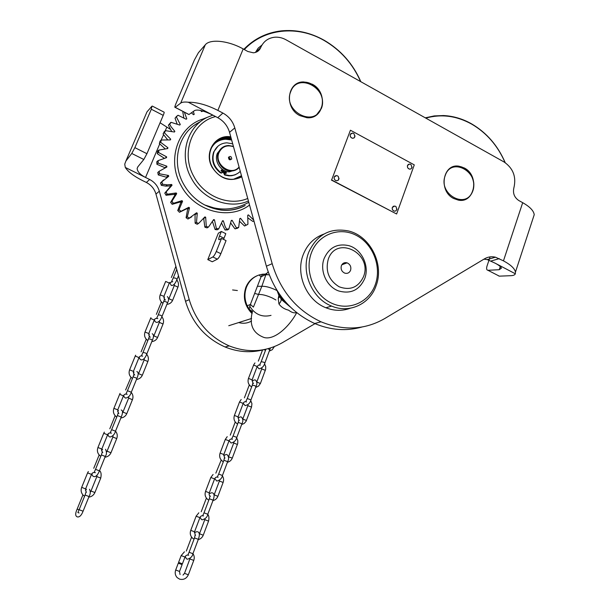 <?xml version="1.0" encoding="UTF-8"?>
<svg xmlns="http://www.w3.org/2000/svg" width="610" height="610" viewBox="0 0 610 610"><rect width="100%" height="100%" fill="white"/><g stroke="black" fill="none" stroke-linecap="round" stroke-linejoin="round"><path stroke-width="0.91" d="M312.16 84.165C328.493 92.209 324.253 119.735 306.861 117.7L299.846 115.618C283.818 107.924 287.203 80.977 303.948 81.969L312.16 84.165M464.279 167.963C479.963 175.657 474.786 203.793 458.232 200.095L453.672 198.502C438.125 191.052 442.753 163.244 458.926 166.195L464.279 167.963M487.939 270.283L499.323 276.155L487.939 270.283C486.566 270.062 486.262 268.652 487.024 266.059L490.089 256.879M499.323 276.155L510.7 275.697C513.399 275.583 514.939 274.935 515.328 273.768L515.442 272.129L534.223 214.705C533.712 210.763 529.876 206.752 522.694 202.68L518.828 200.545C514.291 197.442 512.652 193.156 513.91 187.705L513.917 187.697C516.441 176.847 513.163 168.276 504.074 161.978L286.098 39.833C282.407 37.789 278.602 36.92 274.698 37.218C268.11 37.98 263.451 41.419 260.714 47.549L260.714 47.565C259.296 50.737 256.84 52.483 253.348 52.803L247.82 51.484L243.192 48.937C228.361 40.58 210 38.712 205.28 44.812L198.41 52.719L194.384 60.016L175.939 103.639C174.826 106.369 174.559 107.612 175.146 107.375L180.697 103.105L205.28 44.812M499.209 276.155L498.225 275.644M533.033 218.334L534.223 214.705M175.192 107.337L188.97 114.512L194.75 110.456C198.021 109.281 204.037 110.829 212.806 115.099L188.276 102.228C197.053 102.129 206.912 104.859 217.869 110.41L222.894 113.056C228.872 116.38 232.845 121.337 234.804 127.925L272.174 263.688C280.516 291.115 296.811 310.49 321.043 321.821C343.674 331.001 364.894 329.911 384.704 318.565L484.531 258.808C487.931 256.833 491.584 256.299 495.48 257.199L503.463 260.851C510.791 264.824 514.779 268.583 515.442 272.129M188.276 102.228C184.571 101.809 182.039 102.099 180.697 103.105M188.97 114.512L188.566 114.367M361.951 327.029C346.343 331.382 330.574 330.201 314.646 323.498C290.695 312.335 274.607 293.242 266.379 266.204L229.535 132.347C227.599 125.851 223.679 120.971 217.77 117.7L212.806 115.099M255.422 52.437L258.167 48.167L262.01 45.003M488.046 270.283L499.239 269.704L501.435 268.164C500.772 266.692 498.683 265.03 495.167 263.192L487.268 259.593L483.921 259.174M495.167 263.192L515.328 273.768M472.681 190.633C479.887 172.104 451.308 156.267 445.186 175.657C437.835 194.506 466.894 210.069 472.681 190.633M451.781 167.331L458.667 166.316C468.808 167.216 476.639 180.903 472.811 190.96C471.347 195.025 468.8 197.853 465.163 199.447M321.142 108.069C329.469 89.014 297.916 71.53 290.772 91.523C282.262 110.921 314.386 128.123 321.142 108.069M294.599 85.286L298.862 82.93L303.742 82.129C315.827 81.702 326.205 97.287 321.371 108.458L316.315 115.137M375.31 284.55C381.852 266.631 372.939 243.733 356.034 235.231C339.236 226.47 318.199 234.461 311.428 252.784C304.398 270.977 313.776 294.744 331.161 302.957C348.44 311.451 369.019 302.583 375.31 284.55M308.736 252.235C316.964 234.492 330.284 227.416 348.699 231.007C370.4 236.222 384.392 264.351 376.111 285.716C369.957 304.016 349.416 313.731 331.634 306.09C312.068 298.679 300.7 272.06 308.736 252.235M323.895 234.072C314.226 237.542 307.348 244.366 303.262 254.561C295.293 274.149 306.533 300.44 325.9 307.753C334.196 311.001 342.317 311.169 350.27 308.233M134.871 147.643L146.934 153.705L143.815 159.492L131.768 153.461L134.871 147.643L151.318 109.221L151.905 106.216L146.979 111.889L146.087 113.963M146.934 153.705L163.221 115.366L151.318 109.221M131.768 153.461L125.896 161.04L124.737 164.151L125.294 167.437C128.054 171.776 133.727 176.115 142.313 180.461L146.377 182.466C151.211 184.99 154.406 188.848 155.962 194.056L185.516 301.287C192.119 322.934 205.303 338.161 225.06 346.976C237.984 352.183 250.885 353.083 263.756 349.683M143.815 159.492L137.753 166.934L137.128 168.551C137.494 171.784 140.292 174.757 145.546 177.464L149.648 179.493C154.536 182.047 157.761 185.958 159.332 191.22L189.23 299.678C195.901 321.569 209.222 336.972 229.177 345.893C247.851 353.129 265.502 352.1 282.156 342.82L315.812 323.186M170.236 129.267L160.079 122.77M238.685 322.568C243.26 323.841 247.553 323.323 251.564 321.02M152.34 106.094L163.983 112.118C164.418 111.988 164.166 113.071 163.221 115.366M159.721 143.929L145.546 177.464L125.294 167.437M228.796 158.165L229.612 159.408L230.305 158.943L229.482 157.708L228.796 158.165M229.886 159.362L228.88 158.013M228.491 157.304C228.727 159.919 229.802 160.476 231.716 158.958C231.472 156.343 230.397 155.794 228.491 157.304M233.485 146.713C226.928 144.631 222.116 146.545 219.059 152.454C213.607 164.166 231.182 176.831 239.074 167.003M239.196 167.453C236.893 169.908 234.004 171.09 230.542 171.006C221.956 170.968 214.994 160.194 218.532 152.37C220.515 148.032 223.87 145.737 228.597 145.493L233.401 146.408M221.239 148.421L217.381 153.301C213.843 161.101 220.789 171.845 229.352 171.875L236.916 169.367M223.603 170.754L224.122 171.013M207.789 259.616L212.829 256.97C213.919 256.169 215.078 254.339 216.298 251.48L221.514 238.403L219.15 239.715C218.456 239.722 218.571 238.487 219.508 236.009L221.323 231.464L218.35 233.195L207.789 259.616L212.28 261.766L217.373 259.151C218.479 258.365 219.638 256.543 220.858 253.684L226.051 240.614L221.514 238.403M223.565 239.402L225.799 233.66L221.323 231.464M252.212 312.915L249.147 309.232L247.21 305.801C244.465 299.548 244.229 293.326 246.493 287.135C248.994 281.065 253.211 277.009 259.136 274.965L261.065 276.787L265.975 274.439L261.827 286.319L253.402 307.104L250.405 304.413L261.065 276.787L262.666 274.18L266.898 274.096M296.468 312.465C294.424 313.372 291.793 312.61 288.568 310.177C284.313 309.117 281.103 307.036 278.938 303.933L278.252 298.542L278.9 295.332M252.479 311.458L249.147 309.232L250.405 304.413L247.21 305.801M257.237 275.69C251.93 277.908 248.133 281.805 245.853 287.394C242.643 297.299 244.724 306.052 252.098 313.639M249.65 306.205C255.026 314.508 262.155 317.558 271.031 315.362M259.136 274.965L262.666 274.18C264.9 274.553 266.661 273.852 267.95 272.068M269.231 274.866L262.254 274.424M237.374 290.535L232.593 289.948M278.861 293.311C280.974 298.389 284.229 302.392 288.637 305.335M290.246 306.944L281.523 299.617L278.602 294.714L277.108 290.612L275.476 289.796C269.849 287.249 265.297 286.09 261.827 286.319L257.801 286.288M324.2 258.35C319.335 270.474 326.495 286.7 338.535 290.917C350.689 294.302 359.427 290.169 364.75 278.518C369.706 265.838 361.6 249.071 348.79 245.647C337.444 243.192 329.248 247.431 324.2 258.35M328.271 259.189C325.214 271.099 328.82 280.295 339.099 286.776C350.209 290.779 358.337 287.432 363.499 276.726C373.038 253.402 336.491 234.797 328.271 259.189M341.371 265.708C340.548 269.147 341.676 271.625 344.772 273.143C347.464 273.829 349.4 272.883 350.582 270.299C351.406 266.822 350.239 264.344 347.098 262.849C344.452 262.208 342.538 263.162 341.371 265.708M278.938 303.933C280.806 302.003 281.485 300.326 280.981 298.908L280.913 298.77M278.252 298.542L279.632 296.727M505.072 162.573C497.752 145.698 486.627 132.888 471.705 124.135C456.593 115.778 441.297 113.773 425.803 118.111M425.284 117.822L434.228 115.923L443.432 115.549C453.192 116.007 462.578 118.775 471.591 123.853C486.65 132.69 497.859 145.63 505.217 162.672M360.617 81.587C352.771 63.821 340.639 50.127 324.23 40.527C297.733 25.102 264.054 28.334 244.328 49.562M243.847 49.303C254.134 38.75 266.6 32.612 281.233 30.881C296.056 29.417 310.376 32.551 324.192 40.275C340.746 49.967 352.969 63.783 360.861 81.725M199.905 121.969L198.624 122.625C178.387 132.85 171.006 161.955 183.511 183.938C188.627 193.134 195.703 200.141 204.731 204.968L204.731 204.968C218.731 211.807 232.143 212.013 244.968 205.578M218.761 228.788L216.375 228.498L218.761 228.788L222.536 220.767L223.336 220.805L225.044 226.34L226.516 229.063L228.872 228.941L231.335 220.416L232.12 220.309L236.421 227.888L238.685 227.362L237.176 228.407L234.858 228.712L230.893 223.306M238.54 227.637L235.155 228.88M221.704 223.405L224.991 229.879L227.362 229.97L228.697 229.2L226.577 229.307L225.25 230.077M184.35 112.171L186.79 118.775L186.164 119.24L178.067 115.259L176.328 116.8L180.278 124.486L179.744 125.058L171.12 122.351L169.679 124.196L171.151 126.895L174.856 131.341L174.246 131.951M169.679 124.196L170.815 122.381L168.391 125.202L171.517 131.188M180.278 124.486L179.714 125.042M248.43 200.987C229.009 209.733 202.398 199.401 191.296 178.135C178.73 156.038 186.652 126.788 207.316 117.333L212.867 115.13M202.2 110.822L202.306 111.378L201.552 111.584L200.652 110.433M193.332 111.455L194.209 114.367L193.507 114.71L191.387 112.82M174.856 131.341L174.429 132.012L165.501 130.67L164.395 132.782L170.693 139.172L170.381 139.919L161.391 140.003L160.651 142.313L167.91 147.742L167.735 148.55L158.905 150.083L158.562 152.523L166.599 156.823L166.553 157.662L158.127 160.621L158.196 163.129L166.797 166.156L166.888 167.003L159.088 171.319L159.568 173.812L168.505 175.466L168.734 176.298L161.772 181.856L162.641 184.273L167.277 184.845L171.677 184.487L172.035 185.28L166.088 191.936L167.323 194.201L165.905 192.196L164.776 193.118L166.111 195.231L174.429 194.369L174.902 195.093L170.617 202.421L172.241 204.289L180.179 202.001L180.751 202.642L177.762 210.458L179.447 212.28L186.904 208.696M241.781 176.854C230.107 182.329 220.233 179.149 212.15 167.315C203.58 152.721 215.216 134.002 230.778 136.853M241.545 176.496L241.659 176.412C238.327 178.555 234.606 179.508 230.496 179.294C222.665 178.516 216.626 174.498 212.379 167.239C204.8 154.216 213.424 137.128 227.301 137.22L230.938 137.441M241.461 175.665L240.34 176.564M241.476 175.733L233.607 179.233M167.018 194.224L165.882 195.139M253.958 221.079L252.837 221.43L248.148 218.121M244.549 225.99L247.82 224.396L244.549 225.99L239.799 221.529M245.937 225.212L247.82 224.396M216.413 228.765L215.117 229.543L217.244 229.795L218.548 229.024M212.547 221.819L215.117 229.543M205.013 227.263L207.118 227.881L208.391 227.095L206.279 226.47L204.838 227.019L203.717 218.586M206.279 226.47L208.391 227.095M195.246 223.29L197.251 224.259L198.494 223.458L196.473 222.482L195.116 223.039L195.047 214.308M196.473 222.482L198.494 223.458M187.278 216.893L189.428 218.052L187.278 216.893L186.08 217.717L187.941 219.013L191.715 216.832M189.146 218.189L187.941 219.013M186.995 208.635L187.644 209.169L186.08 217.717M180.621 211.434L179.065 209.558L180.918 211.327L179.447 212.28M178.966 209.84L177.792 210.694M173.171 203.366L171.913 201.254L173.476 203.305L172.02 204.251M171.768 201.529L170.617 202.421M170.213 186.774L164.776 193.118M162.641 184.273L161.558 182.093L160.445 183.053L161.444 185.356L165.775 186.103L169.915 185.943L170.266 186.729M162.336 184.266L161.223 185.219M163.579 179.919L160.445 183.053M159.568 173.812L158.852 171.532L157.746 172.531L158.386 174.956L166.865 177.357M159.279 173.774L158.173 174.765M158.196 163.129L157.86 160.804L156.762 161.841L157.014 164.319L164.959 167.697M157.929 163.053L156.823 164.082M158.562 152.523L158.623 150.228L157.517 151.303L157.38 153.766L164.105 158.135M158.318 152.416L157.22 153.491M160.651 142.313L161.093 140.109L159.988 141.223L159.454 143.602L164.936 148.642M160.438 142.183L159.332 143.289M161.093 140.109L163.579 134.787M164.395 132.782L165.203 130.738L164.082 131.882L163.175 134.108L167.437 139.553M164.212 132.629L163.091 133.765M169.519 124.036L168.391 125.202M176.328 116.8L175.047 118.195L177.052 123.822M176.206 116.64L178.067 115.259M183.168 111.554L182.832 112.209L183.839 117.707M215.269 143.083C218.296 140.681 221.788 139.4 225.731 139.248L231.64 139.987M210.9 148.962C214.11 142.633 219.242 139.24 226.287 138.783L231.457 139.332M215.658 141.909C218.723 139.56 222.231 138.31 226.18 138.15L231.266 138.653M215.749 141.825C218.837 139.431 222.383 138.15 226.371 137.99L231.205 138.432M215.986 141.611C219.135 139.088 222.764 137.738 226.874 137.57L231.06 137.883M167.323 194.201L176.221 192.958L176.694 193.69L171.913 201.254M173.476 203.305L181.993 200.637L182.573 201.285L179.065 209.558M180.918 211.327L188.833 207.301L189.504 207.85L187.354 216.603M189.428 218.052L196.542 212.776L197.274 213.21L196.512 222.192M198.753 223.283L204.891 216.908L205.669 217.213L206.279 226.196M208.628 226.889L213.637 219.592L214.438 219.768L216.375 228.498M238.685 227.362L239.806 218.555L240.546 218.311L245.83 225.021M247.935 224.114L247.713 215.254L248.392 214.888L253.676 220.058M170.693 139.172L169.999 139.85M167.91 147.742L167.079 148.543M166.599 156.823L165.524 157.83M166.797 166.156L165.188 167.605M168.505 175.466L166.759 176.976M171.677 184.487L169.915 185.943M176.221 192.958L174.429 194.369M176.694 193.69L174.902 195.093M181.993 200.637L180.179 202.001M182.573 201.285L180.751 202.642M189.504 207.85L187.644 209.169M197.274 213.21L195.375 214.499M205.669 217.213L203.877 218.38M214.438 219.768L213.21 220.538M223.336 220.805L222.368 221.392M232.12 220.309L231.297 220.797M240.546 218.311L239.821 218.746M248.392 214.888L247.721 215.284M221.064 170.259L222.048 171.585M222.528 171.151L221.804 171.616L221.003 170.381L221.72 169.915L222.52 171.151M225.837 173.522L224.869 172.188M224.808 172.31L225.601 173.553L226.325 173.087L225.525 171.852L224.808 172.31M232.692 143.83L226.859 142.824C220.85 143.19 216.588 146.125 214.072 151.646C211.479 159.858 213.713 166.827 220.782 172.538L221.682 172.851L223.13 171.928L223.794 170.281M217.976 146.194L213.668 151.974C211.075 160.186 213.302 167.14 220.362 172.851L220.782 172.538M218.685 152.02L218.433 152.454M224.549 170.67L223.893 172.31L225.021 174.696L229.345 175.543C233.66 175.688 237.305 174.277 240.264 171.326M222.414 172.699L220.362 172.851M225.021 174.696L224.602 175.009L228.918 175.848L231.754 175.718L235.124 174.811L238.136 173.118M224.602 175.009L223.473 172.622L223.893 172.31M224.305 170.556L223.473 172.622M350.43 130.22L331.634 179.958L396.622 213.988L414.281 164.883L350.43 130.22L331.634 179.958M331.413 180.08L396.622 213.988M411.918 167.681L412.04 167.018M410.972 168.894L411.933 167.506L411.018 164.608L409.737 164.014L407.541 165.401C407.175 167.323 407.884 168.566 409.676 169.145L410.972 168.894L411.895 167.758M408.54 164.22L407.495 165.424C407.129 167.346 407.838 168.596 409.63 169.168L409.676 169.145M396.805 209.672L396.935 208.933M395.722 210.976L396.813 209.512L396.081 206.721L394.784 206.005L392.367 207.415C391.986 209.26 392.642 210.511 394.35 211.144L395.722 210.976L396.782 209.733M393.503 206.142L392.321 207.438C391.933 209.283 392.596 210.526 394.296 211.167L394.35 211.144M354.143 137.852L354.875 136.678L354.044 133.727L352.527 133.033L350.346 134.429C349.957 136.434 350.727 137.715 352.656 138.264L354.143 137.852L355.02 135.855M351.192 133.354L350.3 134.452C349.911 136.465 350.681 137.746 352.611 138.295L353.945 137.982M354.189 137.807L354.814 136.899M338.031 180.423L338.893 179.157L338.268 176.366L336.728 175.497L334.295 176.923C333.891 178.844 334.6 180.125 336.423 180.751L338.031 180.423L339.046 178.219M335.271 175.749L334.25 176.946C333.845 178.867 334.554 180.148 336.377 180.781L336.423 180.751M178.661 562.405L182.405 563.838L178.661 562.405M188.337 574.788L188.337 574.795C186.485 578.615 183.579 580.064 179.614 579.149L177.174 577.624C175.2 575.413 174.712 572.874 175.703 569.984L178.288 563.167L182.108 564.624L179.523 571.44L180.049 574.559M503.463 260.851L522.694 202.68M217.869 110.41L243.192 48.937M499.239 269.704L500.276 266.578M260.714 47.565L255.941 52.262L260.714 47.549M266.379 266.204L272.174 263.688M491.019 261.019L499.27 258.64M229.535 132.347L234.804 127.925M217.77 117.7L222.894 113.056M125.896 161.04L146.979 111.889M165.302 130.715L166.682 127.444M189.23 299.678L185.516 301.287M149.648 179.493L146.377 182.466M159.332 191.22L155.962 194.056M217.373 259.151L212.829 256.97M224 238.197L219.508 236.009M220.858 253.684L216.298 251.48M255.003 293.524L258.686 294.477C262.147 294.287 266.7 295.469 272.342 298.008L275.918 299.983M215.604 116.563C191.959 122.16 180.438 153.217 193.919 176.641C204.373 196.664 229.345 206.508 247.729 198.456M249.543 205.052C229.108 220.805 194.407 211.411 181.01 185.455C166.721 160.582 177.51 127.52 201.948 119.347M207.316 117.333L201.78 119.499M219.562 139.194C223.222 137.654 227.072 137.296 231.121 138.119M225.525 137.364L227.248 137.265M226.386 172.744L224.831 172.264M223.794 171.829L223.275 171.57M222.131 170.914L221.163 170.236M264.854 363.08L263.756 362.195L261.194 361.692L259.669 364.81L260.317 365.161L258.533 365.062L257.176 366.503L253.608 365.085L248.499 378.337M269.826 349.926L267.996 348.714M250.954 399.924L247.256 398.521L245.807 401.54L246.524 401.929M256.002 386.549L254.873 385.703L252.319 385.154L247.294 398.437M244.404 397.834L249.032 385.634L249.879 385.596M236.81 437.393L233.089 435.975L231.708 438.903L232.433 439.284M241.941 423.79L238.228 422.379L233.112 435.906M230.252 435.166L235.033 422.547L235.673 422.532M222.429 475.503L218.67 474.069L217.366 476.898L218.098 477.279M227.644 461.663L223.9 460.237L218.685 474.023M215.856 473.139L221.216 460.085M207.796 514.268L204.007 512.827L202.772 515.557L203.519 515.93M213.103 500.192L209.329 498.751L204.014 512.796M192.905 553.712L189.085 552.256L187.926 554.886L188.681 555.26M185.234 556.495L186.401 558.79L187.445 559.202C190.663 558.257 192.485 556.419 192.912 553.705L198.319 539.377L197.022 538.828L194.506 537.936L189.092 552.248M177.045 279.342L175.779 278.213L173.324 277.817L171.654 281.347L172.782 281.774M156.358 314.348L161.147 302.583L161.863 302.453M162.054 316.323L160.743 315.271L158.295 314.798L156.701 318.222L157.837 318.641M167.498 302.895L166.202 301.82L163.754 301.37L158.341 314.684M141.116 351.833L146.064 339.663L146.552 339.556M146.812 353.945L145.454 352.976L143.014 352.427L141.489 355.737L142.633 356.156M152.347 340.288L151.005 339.29L148.565 338.763L143.053 352.328M125.599 389.981L130.982 377.293M131.295 392.23L127.459 390.713L126.003 393.915L127.17 394.319M136.93 378.33L133.11 376.812L127.49 390.636M109.808 428.792L115.137 415.707M115.503 431.194L111.63 429.676L110.25 432.764L111.424 433.169M121.237 417.049L117.379 415.524L111.653 429.623M99.438 470.851L95.518 469.334L94.207 472.315L95.396 472.704C93.521 472.178 92.224 472.742 91.508 474.389L87.581 472.903L81.679 487.382C80.634 490.219 81.077 492.758 83.006 495.015L84.584 496.258M105.271 456.448L101.367 454.93L95.534 469.303M89.022 496.563L83.082 511.211C81.526 515.206 79.704 517.128 77.63 516.967C75.236 516.373 75.068 513.75 77.15 509.106L79.079 509.808M83.082 511.211L79.117 509.701L77.867 512.583L79.087 512.957M89.495 489.25C90.669 491.591 90.516 494.024 89.029 496.54L85.072 495.038L79.125 509.693M273.905 346.793L274.081 347.174M252.128 379.824L248.461 378.436C247.401 382.066 248.461 384.895 251.648 386.923M256.779 381.997L261.705 368.951L265.358 370.331M256.787 382.035L260.386 383.53M257.138 366.61L252.166 379.733L252.875 383.034M238.098 416.859L234.4 415.456C233.325 419.1 234.37 421.945 237.542 423.988L237.61 424.019M243.192 403.416L239.501 402.013L234.431 415.379M242.795 419.017L247.835 405.68L251.518 407.076M242.772 419.1L246.455 420.496M223.824 454.519L220.096 453.1C219.036 456.539 219.928 459.315 222.78 461.442L223.336 461.747M229.009 440.847L225.288 439.436L220.118 453.047M228.597 456.615L233.729 443.035L237.442 444.438M228.514 456.837L232.296 458.087M209.314 492.827L205.555 491.393C204.51 494.634 205.257 497.341 207.796 499.514L208.811 500.124M214.583 478.919L210.831 477.493L205.57 491.355M214.156 494.862L219.387 481.023L223.123 482.441M214.011 495.206L214.24 494.862L217.892 496.326M194.544 531.798L190.755 530.349C189.733 533.407 190.35 536.03 192.6 538.233L194.033 539.171M199.912 517.646L196.13 516.205L190.762 530.334M199.47 533.758L204.792 519.659L208.559 521.092M199.264 534.215L199.546 533.773L203.244 535.222M163.907 296.368L160.171 294.851C159.065 298.29 159.995 301.111 162.969 303.307M169.298 283.101L165.661 281.431L160.224 294.721M168.917 298.74L174.315 285.472L177.945 287.127M168.734 299.136L168.947 298.725L172.584 300.372M148.787 333.548L145.02 332.031C143.884 335.515 144.822 338.367 147.833 340.563M154.277 320.052L150.586 318.405L145.058 331.924M153.865 335.874L159.362 322.377L163.03 324.009M153.659 336.316L153.895 335.858L157.578 337.49M133.407 371.376L129.595 369.851C128.435 373.396 129.389 376.271 132.431 378.467M138.988 357.635L135.252 356.019L129.633 369.767M138.554 373.656L144.143 359.923L147.856 361.532M138.317 374.143L138.584 373.64L142.313 375.249M117.753 409.859L113.902 408.342C112.766 411.689 113.567 414.487 116.296 416.737L116.762 417.034M123.433 395.882L119.651 394.289L113.933 408.281M122.701 412.65L128.657 398.124L132.423 399.71M122.999 412.086L126.781 413.664M101.824 449.029L97.935 447.511C96.837 450.592 97.447 453.268 99.758 455.533L100.818 456.295M107.604 434.808L103.73 433.291L97.951 447.473M106.788 451.85L112.858 437.057L116.716 438.567M107.147 451.209L110.974 452.765M90.981 491.027L96.83 476.593L100.742 478.072L94.885 492.552C93.688 495.19 91.653 496.723 88.785 497.135M90.57 491.782L91.004 491.027L94.893 492.537M85.606 488.9L81.702 487.367M91.492 474.42L85.614 488.877L86.04 491.942M193.751 560.422L188.337 574.795L184.525 573.331L190.122 558.241M192.943 553.621C194.346 555.718 194.613 557.982 193.751 560.415L189.946 558.966M178.593 562.382L181.17 555.588L184.982 557.044C185.798 555.313 187.018 554.719 188.65 555.26M175.703 569.984L179.523 571.448M314.646 323.498L321.043 321.821M487.268 259.593L495.48 257.199M188.917 114.55L175.146 107.375M331.634 306.09L325.9 307.753M137.128 168.551L137.891 166.766M229.177 345.893L225.06 346.976M229.352 171.875L230.542 171.006M296.696 312.648C289.422 326.525 274.576 340.349 264.183 337.536C252.822 333.319 248.933 324.581 252.502 311.329M251.602 318.473L228.758 325.717M341.813 264.801L347.098 262.849M280.813 298.618L281.523 299.617M248.788 202.299C234.431 210.244 219.745 211.136 204.731 204.968L220.637 210.038C229.505 211.068 237.686 209.565 245.189 205.54M226.287 138.783L225.731 139.248M227.301 137.22L226.874 137.57M200.042 121.725L198.624 122.625M168.307 175.466L166.568 176.969M167.277 184.845L165.775 186.103M167.773 194.224L166.477 195.269M221.621 169.915L222.528 170.533M223.481 171.067L224 171.319M225.38 171.86L226.043 172.058M229.345 175.543L228.918 175.848M225.525 171.852L225.105 172.157M221.72 169.915L221.308 170.228M221.682 172.851L221.262 173.164M257.107 366.679L259.097 368.844C262.102 368.158 264.038 366.198 264.9 362.973L270.413 348.013M261.233 361.585L265.907 349.233M258.32 361.12L262.536 350.003M243.222 403.385L245.167 405.604C248.293 404.887 250.237 402.966 250.984 399.832L256.04 386.45C257.313 384.01 257.138 381.89 255.514 380.083M252.349 385.055L252.898 382.767L253.485 383.492M254.873 379.847L251.968 380.853M249.315 384.925L249.063 385.543M229.085 440.641L231.114 443.02C234.194 442.296 236.1 440.397 236.833 437.324L241.972 423.714C243.306 421.144 243.131 418.933 241.446 417.072M238.258 422.303L238.838 419.81L239.341 420.473M240.79 416.843L237.93 417.842M235.246 422.006L235.063 422.478M214.72 478.591L216.809 481.076C220.096 480.169 221.979 478.293 222.444 475.449L227.667 461.61C229.055 458.903 228.88 456.6 227.141 454.686M223.923 460.184L224.533 457.485L224.968 458.087M226.462 454.458L223.656 455.449M200.103 517.204L201.422 519.506L202.261 519.804C205.509 518.874 207.362 517.021 207.804 514.238L213.119 500.154C214.583 496.166 214.415 493.764 212.6 492.933M209.344 498.721L209.992 495.793L210.366 496.349M211.899 492.705L209.138 493.688M201.208 511.767L206.325 498.271M194.506 537.921L195.192 534.756L195.528 535.275M197.091 531.607L194.369 532.591M197.8 531.828C199.668 532.583 199.844 535.1 198.319 539.377M186.317 551.066L191.593 537.143M169.694 282.415L171.242 285.427C173.362 285.8 175.314 283.726 177.098 279.205L178.486 275.781M175.886 266.341L171.349 277.497M176.732 269.422L173.377 277.68M164.456 297.154L163.785 297.848M161.398 301.973L161.192 302.461M154.719 319.297C154.361 320.715 154.894 321.729 156.32 322.339C158.508 322.591 160.438 320.547 162.107 316.209L167.552 302.773C168.939 300.311 168.886 298.244 167.376 296.582M163.8 301.248L164.555 299.007L165.409 300.105M149.381 334.272L148.649 335.02M139.484 356.812C139.042 358.009 139.591 359.038 141.139 359.9C143.388 360.037 145.287 358.017 146.85 353.853L152.386 340.182C153.911 336.712 153.865 334.57 152.241 333.754M148.604 338.664L149.412 336.217L150.274 337.315M134.055 372.031L133.247 372.832M123.99 394.99C123.533 396.21 124.097 397.255 125.683 398.124C128.55 397.415 130.433 395.425 131.325 392.161L136.96 378.246C138.607 374.448 138.569 372.222 136.846 371.559M133.14 376.728L134.002 374.067L134.711 375.066M118.47 410.438L117.577 411.308M108.214 433.847C107.817 435.326 108.397 436.394 109.952 437.034C112.781 436.333 114.642 434.366 115.526 431.14L121.268 416.981C122.961 412.741 122.938 410.423 121.207 410.027M117.402 415.463L118.317 412.581L118.874 413.45M102.632 449.509L101.634 450.454M92.163 473.39C91.759 474.931 92.354 476.013 93.94 476.639C95.983 476.867 97.821 474.931 99.453 470.821L105.286 456.41C106.78 454.397 106.849 452.018 105.507 449.288M101.39 454.892L102.358 451.766L102.785 452.513M99.171 454.961L93.742 468.305M86.536 489.25L85.408 490.303M85.08 495.023L86.124 491.652L86.437 492.262M82.914 494.923L77.15 509.091M265.449 350.445L264.199 349.599M269.399 351.063L272.281 349.698L274.279 346.64M253.524 365.115L254.957 362.927M261.743 368.852L261.904 367.822M255.636 387.51L258.556 386.107L260.424 383.431L265.663 369.317L265.693 366.457L264.557 363.819M239.539 401.929L241.179 399.512M247.866 405.597L248.034 404.621M241.644 424.575L244.221 423.432L246.089 421.289L251.549 406.992L251.938 403.66L250.71 400.511M238.823 420.076L238.129 416.782L243.222 403.332C243.947 401.807 245.052 401.342 246.554 401.952M225.319 439.368L227.225 436.676M233.752 442.967L233.927 442.036M227.416 462.273C229.749 461.717 231.388 460.298 232.319 458.034L237.748 443.439L237.793 440.512L236.634 437.827M224.526 457.744L223.847 454.465L229.032 440.786C229.787 439.208 230.915 438.712 232.418 439.291M210.854 477.447L213.096 474.443M219.402 480.977L219.577 480.108M212.943 500.619C215.299 500.032 216.954 498.591 217.907 496.288L223.138 482.396C223.969 480.039 223.695 477.836 222.322 475.769M209.985 496.052C209.154 495.335 208.933 494.245 209.329 492.788L214.598 478.873C215.467 477.218 216.626 476.692 218.075 477.287M196.138 516.182L198.829 512.804M204.8 519.636L204.975 518.836M198.219 539.629C200.598 539.019 202.276 537.54 203.252 535.199L208.574 521.07C209.245 517.928 208.971 515.694 207.758 514.36M195.2 535.023L194.552 531.775L199.92 517.623C200.583 515.984 201.773 515.427 203.488 515.938M174.994 263.116L174.727 262.132M174.285 285.488L174.399 284.024M172.493 281.629L169.351 282.971L163.953 296.246L164.448 299.319M166.911 304.344C169.626 304.077 171.532 302.712 172.638 300.25L177.998 286.997C178.898 284.458 178.494 282.11 176.786 279.944M150.563 318.412L150.937 317.688M159.324 322.393L159.462 320.929M151.829 341.562C154.574 341.272 156.503 339.884 157.624 337.383L163.076 323.902C163.999 321.333 163.594 318.961 161.863 316.781M149.305 336.522L148.825 333.441L154.322 319.937C154.787 318.611 155.916 318.153 157.693 318.565M135.229 356.026L135.656 355.195M144.112 359.938L144.265 358.489M136.48 379.443C139.255 379.123 141.207 377.697 142.351 375.165L147.894 361.44C148.84 358.84 148.436 356.438 146.682 354.25M133.903 374.372L133.438 371.292L139.027 357.544C139.759 356.011 140.971 355.561 142.679 356.179M119.629 394.296L120.124 393.336M128.634 398.132L128.794 396.698M120.864 417.98C123.662 417.629 125.645 416.172 126.811 413.603L132.454 399.642C133.415 396.996 133.01 394.571 131.242 392.367M118.233 412.878L117.776 409.798L123.464 395.814C124.196 394.251 125.424 393.755 127.154 394.327M103.753 433.237L104.348 432.116M112.873 437.004L113.056 435.593M104.966 457.203C107.802 456.821 109.808 455.327 110.997 452.719L116.739 438.514C117.722 435.83 117.318 433.39 115.542 431.171M102.282 452.063C101.504 450.576 101.359 449.555 101.84 448.99L107.627 434.755C108.123 433.222 109.381 432.688 111.409 433.176M87.596 472.88L88.328 471.53M96.845 476.57L97.036 475.175M99.529 470.63C101.115 471.865 101.519 474.351 100.742 478.072M184.449 551.798L181.17 555.588M183.023 575.085L184.517 573.339M182.405 563.838L184.982 557.044"/></g></svg>
